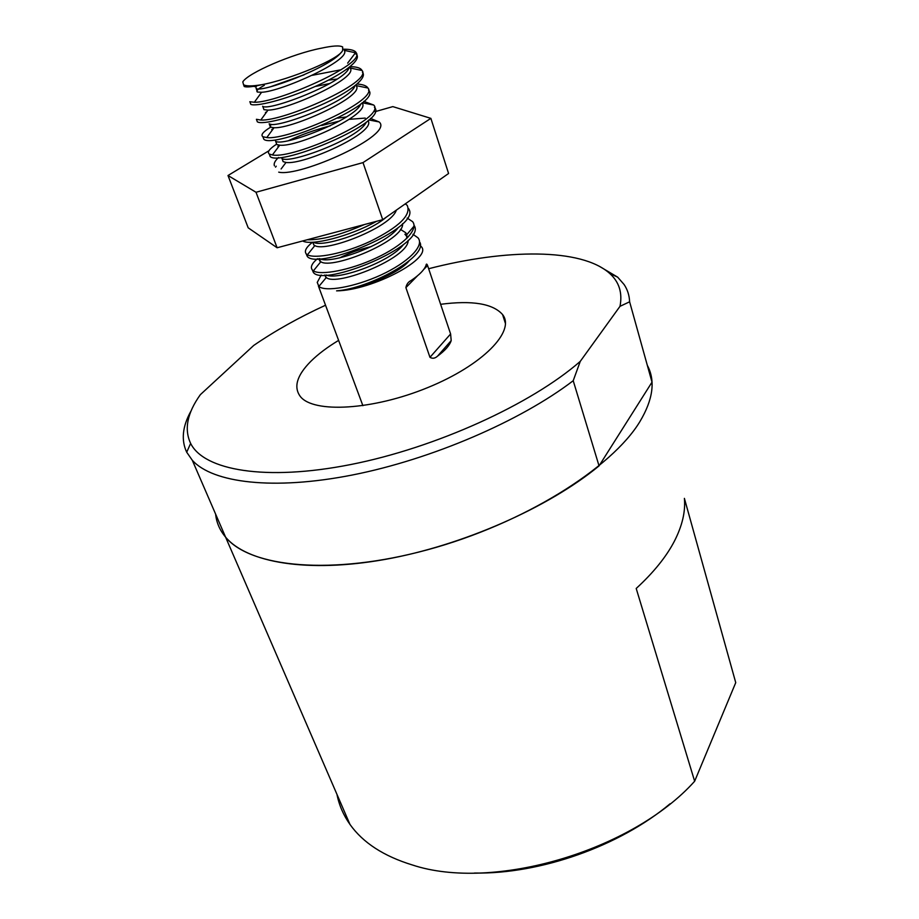 <?xml version="1.0" encoding="UTF-8"?>
<svg xmlns="http://www.w3.org/2000/svg" width="919" height="919" viewBox="0 0 919 919"><rect width="100%" height="100%" fill="white"/><g stroke="black" fill="none" stroke-linecap="round" stroke-linejoin="round"><path stroke-width="1.38" d="M412.941 234.276L417.95 237.803C425.015 245.775 407.645 262.673 381.086 274.942C354.24 287.245 325.154 292.081 318.859 286.441L317.216 282.34M317.296 282.317L321.236 275.011M420.305 245.66L420.891 246.269C434.25 257.377 372.792 290.473 336.584 290.863C369.427 288.474 426.83 257.136 420.052 242.582M423.705 269.474L427.576 265.534L450.609 333.965L429.966 357.319L405.888 287.613L417.548 275.734M427.576 265.534C426.83 263.673 426.301 263.604 426.025 265.338L425.922 265.614C424.176 270.002 419.397 274.861 411.586 280.18L411.08 280.525C408.312 281.857 406.577 284.224 405.888 287.613M451.195 340.593C449.655 345.383 445.129 350.553 437.616 356.078L451.195 340.593L450.609 333.965M429.966 357.319C432.527 358.858 435.078 358.444 437.616 356.078M407.174 218.079L412.597 221.651C419.064 229.509 402.878 245.591 376.147 258.009C349.967 270.347 320.398 275.654 313.39 270.852L312.563 270.186C310.025 267.463 311.644 263.638 317.423 258.698M312.253 269.841L313.436 272.529C323.844 287.165 426.29 245.247 414.354 225.764M405.371 203.788L407.209 205.397C411.436 214.977 399.214 226.913 370.541 241.226C343.867 253.759 315.045 259.101 307.406 254.781L306.452 254.115C303.925 251.404 305.947 247.441 312.506 242.237M306.211 253.885L307.325 256.493C318.181 270.462 421.143 228.05 408.921 209.222L408.587 208.579M364.441 224.535C340.133 235.103 321.064 240.181 307.21 239.756M302.673 240.962C310.691 246.028 349.231 236.654 376.56 221.307M321.707 125.501L339.525 121.044M349.404 119.321L365.222 118.08M370.426 118.39L379.099 121.928C394.998 134.691 299.628 177.413 278.71 172.152M275.516 167.166L276.24 166.19M330.277 125.811C314.723 129.947 300.858 134.863 288.658 140.584M279.652 145.317L277.894 146.397M363.809 101.343L373.723 105.042C387.048 117.804 293.184 159.378 272.403 154.943L269.244 154.047C266.981 152.117 269.462 148.809 276.676 144.122M269.416 154.266L270.175 156.575C280.261 166.936 389.874 121.48 374.424 107.385M273.414 128.557L271.737 129.545M357.158 84.043C362.086 84.364 365.452 85.387 367.255 87.133L367.968 88.04C379.547 100.297 288.038 140.63 266.763 137.563L262.926 136.724C260.433 135.036 262.972 131.865 270.542 127.224M263.006 137.023L263.868 139.263C273.196 149.096 383.625 103.56 368.519 90.142M266.82 111.727L265.453 112.497M270.691 86.708L304.143 74.807M350.082 66.673C355.814 66.731 359.57 67.673 361.351 69.511L362.063 70.51C372.781 82.205 283.397 121.561 260.778 120.056L256.481 119.286M257.435 121.848C261.835 125.076 291.53 117.988 319.812 105.536C348.496 92.945 368.025 78.195 362.442 72.348M348.186 69.258L346.658 69.316M341.144 69.752L312.242 75.312M343.442 49.212C349.45 49.166 353.47 49.994 355.481 51.717L356.342 52.946C365.084 64.479 276.906 102.985 254.356 102.25L249.796 101.722M250.152 102.446L250.761 104.318C255.7 106.983 285.12 99.826 314.045 86.983C343.189 74.29 362.109 59.735 356.377 54.336L354.998 53.405L347.646 63.135M264.316 85.329C258.044 88.764 255.746 91.004 257.412 92.061L261.593 92.268C280.881 91.728 351.943 59.907 344.257 50.361L356.342 52.946M243.558 84.697L244.236 86.489C246.499 87.443 252.07 86.891 260.962 84.858C290.094 79.631 340.639 58.517 342.638 50.292L342.684 46.984C339.835 45.272 332.598 45.709 320.949 48.282M256.964 85.731L255.884 86.811L256.183 88.511C261.099 93.083 330.013 67.604 341.179 52.417M264.04 109.683L267.98 110.119C287.348 110.2 359.455 77.655 350.07 67.995L362.063 70.51M262.65 106.259C268.578 111.819 346.406 81.711 349.082 67.478M270.783 124.203L270.45 127.178L274.034 127.718C292.368 129.028 366.141 95.668 356.032 85.57L367.968 88.04M329.978 83.48L315.079 86.524M269.221 123.743C274.724 129.855 350.61 100.906 354.86 85.949M337.216 79.045L328.485 80.137M276.205 142.836L276.757 144.547L279.744 145.179C297.446 147.591 372.425 113.715 362.017 102.917M276.814 144.513L275.562 141.112C281.421 147.591 355.4 119.573 360.834 103.893M282.501 159.929L283.19 161.652L286.004 162.445C303.121 165.42 377.043 132.37 368.014 120.676M346.429 116.931L337.755 118.137M281.834 158.332C287.831 165.018 359.386 138.459 366.302 122.124M312.954 242.559L313.758 244.936L314.849 245.591C325.464 252.564 391.034 227.452 396.365 210.095M313.494 242.191C320.857 247.659 366.934 233.644 386.382 217.102M318.916 258.733L320.8 261.743C332.092 270.025 404.624 240.502 402.579 223.673M319.697 258.641C329.37 264.971 385.75 245.281 398.26 227.579M324.66 275.057L326.302 277.504C336.147 286.992 408.863 258.078 408.162 240.341M407.726 237.527L404.9 234.219M326.302 274.988C337.227 280.732 390.495 261.995 403.498 244.511M406.738 238.515L406.749 234.678L405.807 232.771L400.466 229.382M371.23 246.602C359.432 249.371 348.898 253.127 339.605 257.883M409.265 260.697C398.926 273.667 360.696 289.117 336.584 290.863M320.984 48.259C292.311 53.796 248.038 72.98 242.788 81.883L243.282 81.228M261.019 84.824C251.772 86.306 245.947 86.26 243.546 84.686L242.788 81.883M325.544 305.223C298.905 317.457 274.965 330.863 253.724 345.441L200.365 394.653C187.235 412.976 183.984 429.23 190.635 443.406L186.706 452.228L192.301 460.27C212.645 482.912 273.242 490.62 352.54 474.962C431.746 459.316 520.522 421.005 573.215 380.707L580.257 361.374L619.992 306.337L629.618 301.8L652.008 382.155L599.05 465.899L573.215 380.707M729.617 660.646L735.74 682.645L694.649 781.242C632.077 851.132 492.837 891.683 412.367 864.974C383.728 856.186 362.936 842.677 349.978 824.435L225.592 537.144C219.779 530.24 216.47 522.578 215.632 514.158C216.47 522.578 219.779 530.24 225.592 537.144C246.901 562.577 307.268 573.295 384.935 559.441C462.498 545.599 548.494 507.61 599.05 465.899M190.738 411.494C182.41 426.646 181.066 440.224 186.706 452.228M629.618 301.8C629.354 295.39 627.516 289.623 624.093 284.511L617.671 277.159L598.981 266.085M652.008 382.155L647.321 365.325C655.58 380.638 653.145 399.351 639.992 421.442C611.859 468.276 522.968 523.956 427.542 549.78C332.069 575.776 250.278 567.517 225.592 537.144L192.301 460.27M580.257 361.374C531.297 404.234 435.686 447.817 350.61 464.566C265.396 481.418 203.915 470.344 190.635 443.406M428.656 268.727C506.07 248.739 581.371 247.946 609.665 273.425C619.176 281.938 622.611 292.908 619.992 306.337M440.626 304.304C472.228 300.18 492.883 303.603 502.578 314.562C515.731 330.989 483.038 365.073 427.829 387.554C372.769 410.23 313.494 413.412 300.375 396.548C293.356 387.152 296.848 375.4 310.852 361.305C318.1 354.148 327.359 347.175 338.617 340.386M349.978 824.435C343.384 815.107 339.054 805.09 336.974 794.395M474.445 873.05C540.246 874.222 619.67 846.1 670.066 803.78M694.649 781.242L636.201 588.47C653.466 572.629 666.16 556.937 674.293 541.383C682.254 525.875 685.631 511.538 684.391 498.374L735.74 682.645M274.471 165.891C273.506 163.743 274.861 160.94 278.526 157.494M268.957 150.75L227.992 175.518L256.022 192.266L363.005 162.606L430.873 118.367L392.827 106.615L374.986 111.704M227.992 175.518L248.199 227.82L277.113 247.762L256.022 192.266M277.113 247.762L382.718 219.675L448.587 173.496L430.873 118.367M382.718 219.675L363.005 162.606M362.89 405.681L318.445 286.154M313.39 272.541L312.517 270.197M307.406 256.447L306.578 254.23M270.255 156.529L269.359 154.128M263.845 139.286L262.903 136.747M257.366 121.871L256.412 119.309M356.285 54.359L355.412 51.751M250.83 104.284L249.899 101.779M257.469 92.026L256.183 88.523M263.983 109.706L262.731 106.305M270.439 127.201L269.164 123.766M283.144 161.675L281.938 158.39M313.816 244.902L312.839 242.225M319.778 261.065L318.893 258.664M406.887 235.953L405.807 232.783M325.682 277.078L324.935 275.045M255.884 86.811L253.575 86.352M406.749 234.678L413.987 226.2M254.356 102.25L261.593 92.268M260.778 120.056L267.98 110.119M266.763 137.563L274.034 127.718M373.723 105.042L362.201 102.767M272.403 154.943L279.744 145.179M379.099 121.928L368.818 119.941M281.099 168.981L286.004 162.445M406.095 204.317L404.9 204.121M307.406 254.781L314.849 245.591M313.39 270.852L320.8 261.743M318.859 286.441L326.302 277.504M244.224 86.512L243.546 84.686M609.665 273.425L617.671 277.159M505.484 323.683L502.578 314.562"/></g></svg>
